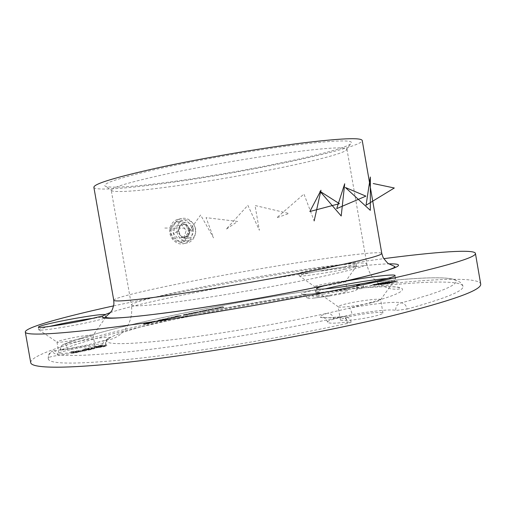 <?xml version="1.0" encoding="UTF-8"?>
<svg xmlns="http://www.w3.org/2000/svg" width="506" height="506" viewBox="0 0 506 506"><rect width="100%" height="100%" fill="white"/><g stroke="black" fill="none" stroke-linecap="round" stroke-linejoin="round"><path stroke-width="0.38" stroke-dasharray="2.53 1.9" d="M176.866 231.982C178.498 238.275 182.179 241.254 187.922 240.907L189.364 240.521C194.114 238.37 196.214 234.474 195.67 228.832C193.937 222.634 190.13 219.68 184.254 219.977L182.4 220.502C178.068 222.684 176.221 226.511 176.866 231.982M181.572 242.039C175.879 242.393 172.217 239.458 170.598 233.234C169.965 227.839 171.806 224.057 176.113 221.894L177.954 221.375C183.767 221.078 187.524 223.987 189.225 230.116C189.769 235.682 187.694 239.528 183.008 241.659L181.572 242.039M111.244 190.307L112.655 191.148C121.187 192.406 143.046 190.553 178.232 185.582C244.322 176.347 335.794 157.676 346.066 150.409L346.945 149.169C345.838 146.715 327.546 147.739 292.07 152.243C255.644 157.031 205.689 165.652 168.574 173.564C130.51 181.882 111.396 187.467 111.244 190.307L131.415 305.017C131.168 302.613 159.162 295.612 196.201 288.199C266.004 274.037 366.35 259.217 366.831 263.93C366.527 266.074 348.912 270.862 313.986 278.287C278.085 285.795 228.231 294.574 190.724 299.982C152.198 305.384 132.427 307.06 131.415 305.017C132.882 316.788 129.258 326.515 120.548 334.2C119.024 335.617 116.475 337.129 112.908 338.729C109.53 339.728 108.018 339.943 108.379 339.368L88.36 344.763C75.571 347.521 63.882 349.557 53.301 350.873L53.282 350.879C63.87 349.564 75.571 347.521 88.367 344.763L106.652 340.019C103.831 344.877 125.216 344.833 170.819 339.893C215.796 334.668 279.66 323.815 327.483 313.214C313.783 317.812 319.027 318.919 343.213 316.535L343.232 316.528C277.642 330.665 193.475 344.611 135.734 351.05C77.791 357.034 50.303 356.977 53.282 350.879L53.301 350.873C55.628 350.588 57.203 352.106 58.019 355.427C53.2 356.129 50.037 356.856 48.525 357.603L48.272 358.817C49.114 364.668 79.404 364.484 139.144 358.286C198.422 351.664 282.127 337.698 347.445 323.416L351.158 322.151L347.23 322.145C334.643 323.498 328.033 323.517 327.407 322.183C327.414 321.411 329.532 320.368 333.758 319.058L352.125 314.726C370.917 311.051 393.004 308.85 395.762 310.507L407.121 309.058C406.135 305.118 404.142 303.056 401.132 302.873C397.684 301.095 371.512 303.853 349.298 308.167L327.483 313.214C330.677 313.29 332.765 315.238 333.758 319.058C338.432 317.521 344.554 316.073 352.125 314.726C351.354 310.899 350.411 308.711 349.298 308.167C390.955 297.623 408.133 290.849 400.841 287.838C393.276 285.232 364.434 287.054 327.926 291.646L348.33 287.825C357.388 285.801 361.505 284.461 360.677 283.803L360.677 283.803C403.914 278.559 439.436 276.232 451.959 278.939C464.046 281.697 449.252 290.159 401.132 302.873C397.261 303.954 395.471 306.497 395.762 310.507M407.121 309.058C445.21 298.489 463.825 290.95 462.984 286.44C462.01 279.54 418.424 281.361 364.048 287.825L356.869 289.533C356.73 290.197 353.22 291.311 346.332 292.866L329.267 296.073L313.771 298.097C309.255 298.489 306.927 298.445 306.8 297.971C307.022 297.262 310.659 296.124 317.705 294.555L319.735 293.923L316.49 294.144C220.116 308.148 102.807 332.663 60.619 350.089L67.494 349.361C83.389 345.851 102.503 343.157 105.558 344.042L106.127 344.396C106.165 344.814 105.02 345.434 102.693 346.256L87.348 350.316C76.659 352.644 66.881 354.352 58.019 355.427M306.8 297.971C306.655 296.832 305.75 295.656 304.087 294.441L301.582 294.176C302.088 294.568 304.713 294.543 309.457 294.106C311.62 293.91 313.062 295.238 313.771 298.097L329.267 296.073C328.729 293.157 328.28 291.684 327.926 291.639L348.318 287.825L360.512 284.22L358.248 285.302C357.078 286.997 356.616 288.407 356.869 289.533M343.985 266.934C351.86 265.289 355.895 264.214 356.085 263.696C356.679 262.475 329.115 266.472 311.639 270.084C303.436 271.766 299.179 272.892 298.863 273.455C299.04 273.86 302.43 273.645 309.027 272.816L343.985 266.934M344.409 269.369C352.277 267.712 356.313 266.618 356.502 266.08L356.496 266.061C356.755 264.847 329.387 268.787 312.038 272.399C303.967 274.069 299.71 275.207 299.274 275.808L299.274 275.827C298.217 277.149 326.541 273.132 344.409 269.369M339.001 283.328C343.296 282.386 345.497 281.734 345.604 281.368L345.604 281.368C345.94 280.52 330.911 282.55 321.418 284.612C317.028 285.567 314.757 286.232 314.612 286.617L314.612 286.617C314.125 287.478 329.387 285.435 339.001 283.328M323.081 294.22C332.568 292.089 347.622 290.147 347.293 291.114C347.198 291.532 345.003 292.228 340.715 293.189C331.114 295.359 315.839 297.313 316.307 296.339C316.433 295.902 318.698 295.194 323.081 294.22M49.398 326.446C42.656 328.071 39.139 329.197 38.842 329.817L38.835 329.849C38.07 331.291 63.231 327.692 84.085 323.321C97.917 320.399 105.103 318.451 105.653 317.477L105.64 317.445C105.229 316.958 101.617 317.154 94.812 318.034M81.358 338.729C88.879 337.078 92.8 335.921 93.117 335.257L93.117 335.257C93.325 334.321 80.081 336.123 69.018 338.514C61.403 340.177 57.38 341.354 56.963 342.056L56.963 342.056C56.621 343.005 70.144 341.177 81.358 338.729M70.973 349.57C82.023 347.103 95.292 345.377 95.09 346.452C94.786 347.198 90.884 348.425 83.37 350.133C72.175 352.65 58.639 354.402 58.949 353.315C59.347 352.524 63.351 351.278 70.973 349.57M324.966 288.92C319.963 290.235 317.351 291.216 317.129 291.867L317.123 291.918C315.523 294.34 355.718 289.154 380.158 283.638C390.322 281.361 395.502 279.748 395.692 278.806L395.679 278.755C395.35 278.18 392.511 278.091 387.153 278.496M372.144 302.613C377.716 301.298 380.55 300.317 380.657 299.672L380.657 299.672C381.062 298.097 359.892 300.646 346.989 303.67C341.246 304.998 338.286 306.003 338.116 306.687L338.116 306.693C337.413 308.28 359.026 305.725 372.144 302.613M349.26 316.743C362.144 313.6 383.358 311.222 382.972 313.024C382.884 313.764 380.057 314.814 374.497 316.18C361.398 319.412 339.76 321.791 340.424 319.982C340.576 319.204 343.517 318.122 349.26 316.743M175.196 181.256C244.126 171.806 339.311 152.167 350.582 143.976C356.015 139.567 337.255 139.947 294.296 145.121C253.215 150.339 195.708 160.421 156.221 169.32C116.159 178.643 99.492 184.412 106.228 186.625C115.457 188.137 138.448 186.347 175.196 181.256M108.379 339.298L109.966 337.534C106.779 338.514 105.305 340.683 105.558 344.042L106.115 344.339C106.146 344.719 105.008 345.358 102.693 346.256C102.395 342.885 103.698 340.81 106.602 340.026L108.417 339.279M113.635 305.877L158.157 296.535C231.21 281.867 316.914 267.402 383.744 258.661M30.708 362.574C30.303 353.599 91.757 336.041 162.439 320.912C226.922 307.123 300.678 294.53 363.675 286.643C425.831 278.939 477.354 276.257 480.649 283.746M93.869 187.29C94.786 191.034 128.429 188.479 171.136 182.483C250.464 171.635 362.005 148.144 362.245 140.579M152.483 322.208L158.22 321.278L152.483 322.208L152.135 321.715L152.704 321.525L152.793 322.012M150.921 322.879L147.202 323.296L151.87 322.796L150.921 322.879L150.839 322.392L153.236 321.81L153.318 322.303M168.485 318.426L171.433 318.249L168.485 318.426L168.403 317.945L169.257 317.755L169.339 318.236M174.089 317.534L176.746 316.952L171.079 317.781L174.817 317.502L174.089 317.534L174.007 317.053L176.664 316.471L176.746 316.952M206.227 310.912L199.149 312.057L206.227 310.912L206.144 310.437L206.707 310.323L206.79 310.798M223.114 307.616L223.722 307.503L222.482 307.287L219.452 307.863L223.114 307.616L223.032 307.142L223.639 307.028L223.722 307.503M218.832 308.274L214.955 308.907L218.832 308.274L218.75 307.8L217.485 308.179L217.567 308.654M207.612 310.349L212.077 309.577L207.612 310.349L207.53 309.874L206.815 309.824L206.897 310.298M213.753 309.419L212.166 309.261L213.753 309.419L213.671 308.945L214.247 308.831L214.329 309.305M193.943 313.119L198.415 312.31L193.943 313.119L193.558 312.638L193.646 313.113M192.894 313.625L188.384 314.27L192.894 313.625L192.805 313.151L193.362 313.031L193.444 313.511M187.954 314.662L183.374 315.333L187.954 314.662L187.871 314.182L188.415 314.068L188.498 314.549M179.655 316.18L175.253 316.876L181.129 316.048L177.638 316.705L179.655 316.18L179.573 315.7L177.606 315.87L177.688 316.351M165.551 319.45L168.125 318.869L162.281 319.754L166.36 319.394L165.551 319.45L165.468 318.963L168.036 318.382L168.125 318.869M159.238 320.602L163.988 319.881L159.238 320.602L158.985 320.108L159.542 319.937L159.624 320.418M157.41 321.272L159.365 320.817L157.094 321.297L157.322 320.785L159.276 320.33L159.365 320.817M144.855 324.194L148.796 323.562L143.653 324.226L148.707 323.068L148.796 323.562M84.3 350.753L70.688 352.537L74.255 352.726L72.889 353.03L73.806 353.08L84.3 350.753L84.192 350.152L83.174 350.108L83.281 350.709M94.002 348.179L85.982 349.159L82.718 350.209L83.806 350.418C84.964 350.601 87.646 350.266 91.845 349.431L95.122 348.375L94.002 348.179L93.901 347.584L90.416 347.761L90.523 348.356M97.247 347.072L103.06 345.775L94.261 347.584L97.709 347.261L96.437 347.926L103.464 346.85L106.804 345.813L99.087 347.331L101.757 346.502L97.247 347.072L97.032 346.452L98.094 346.129L98.196 346.724M386.255 282.481L372.669 285.182L386.951 283.815L390.664 282.943L382.03 284.353L374.883 284.84L380.651 283.562L395.281 281.918L381.84 283.505L377.659 284.397L385.838 283.094L382.144 284.094L383.384 284.005L397.526 281.57L386.255 282.481L386.173 281.981L382.814 282.506L382.903 283.006M309.691 294.081L327.559 291.703M351.158 322.151C350.044 318.141 347.401 316.263 343.232 316.528C345.035 316.301 346.363 318.173 347.23 322.145M364.048 287.825C363.403 285.011 362.283 283.67 360.689 283.796C357.837 284.568 356.515 286.415 356.724 289.35M356.743 289.375C356.534 286.447 357.843 284.593 360.677 283.803C405.559 278.458 441.238 275.922 453.73 279.363L459.612 281.937C461.655 283.411 462.775 284.91 462.984 286.44M48.272 358.817C48.051 356.812 48.684 354.94 50.17 353.201L52.788 350.993C49.664 352.144 48.241 354.352 48.525 357.603M316.49 294.144C315.927 291.399 315.194 290.039 314.296 290.077L314.289 290.083C298.938 293.606 297.326 294.947 309.432 294.112C268.686 299.9 228.516 307.015 188.921 315.447C149.049 324.017 122.73 331.379 109.966 337.534C106.228 336.617 83.629 339.861 64.781 343.953C105.311 327.698 220.142 303.916 314.289 290.083C315.915 290.254 317.06 291.747 317.705 294.555M60.619 350.089C60.353 346.857 61.719 344.814 64.711 343.966L64.781 343.953C65.906 344.314 66.811 346.117 67.494 349.361M382.814 282.506L379.608 283.132L379.696 283.632M379.608 283.132L372.58 284.682L372.669 285.182M372.58 284.682L380.67 284.132L380.759 284.638M380.67 284.132L383.453 283.834L383.542 284.34M383.453 283.834L386.862 283.309L386.951 283.815M386.862 283.309L390.392 282.626L390.48 283.132M390.392 282.626L391.568 282.367L391.65 282.873M391.568 282.367L390.575 282.437L390.664 282.943M390.575 282.437L389.405 282.696L389.493 283.202M389.405 282.696L385.483 283.417L385.572 283.923M385.483 283.417L381.941 283.853L382.03 284.353M381.941 283.853L374.794 284.34L374.883 284.84M374.794 284.34L380.563 283.069L380.651 283.562M380.563 283.069L384.44 282.354L384.528 282.848M384.44 282.354L387.925 281.924L388.007 282.424M387.925 281.924L395.192 281.412L395.281 281.918M395.192 281.412L393.472 281.798L393.56 282.297M393.472 281.798L387.697 282.196L387.779 282.696M387.697 282.196L385.844 282.373L385.933 282.867M385.844 282.373L383.864 282.639L383.953 283.139M383.864 282.639L381.758 283.006L381.84 283.505M381.758 283.006L379.468 283.48L379.557 283.974M379.468 283.48L377.571 283.898L377.659 284.397M377.571 283.898L378.817 283.809L378.905 284.309M378.817 283.809L381.005 283.328L381.094 283.828M381.005 283.328L382.289 283.069L382.372 283.569M382.289 283.069L383.504 282.86L383.592 283.36M383.504 282.86L384.693 282.696L384.781 283.196M384.693 282.696L385.755 282.595L385.838 283.094M385.755 282.595L386.913 282.519L387.001 283.018M386.913 282.519L382.055 283.588L382.144 284.094M382.055 283.588L383.301 283.505L383.384 284.005M383.301 283.505L388.165 282.43L388.247 282.93M388.165 282.43L391.726 282.184L391.815 282.683L391.707 282.184L392.7 282.12L392.782 282.62M392.7 282.12L397.438 281.07L397.526 281.57M397.438 281.07L389.171 281.652L389.253 282.146M389.171 281.652L386.173 281.981M83.174 350.108L73.402 351.322L73.509 351.917M73.402 351.322L70.581 351.942L70.688 352.537M70.581 351.942L74.148 352.125L74.255 352.726M74.148 352.125L72.782 352.429L72.889 353.03M72.782 352.429L73.699 352.48L73.806 353.08M73.699 352.48L75.065 352.176L75.173 352.777M75.065 352.176L76.204 352.233L76.311 352.84M76.204 352.233L78.936 351.626L79.044 352.233M78.936 351.626L77.797 351.569L77.899 352.17M77.797 351.569L84.192 350.152M80.22 350.784L76.874 351.525L74.996 351.43L80.22 350.784L80.328 351.385L76.975 352.125L75.103 352.031L80.328 351.385M76.874 351.525L76.975 352.125M74.996 351.43L75.103 352.031M90.416 347.761L85.881 348.564L85.982 349.159M85.881 348.564L82.611 349.614L83.699 349.823L83.806 350.418M83.699 349.823C84.863 350 87.544 349.671 91.744 348.83L91.845 349.431M91.744 348.83L95.014 347.78L93.901 347.584M88.695 349.134L85.482 349.077L91.238 348.172L92.111 348.318L88.695 349.134L88.797 349.728L85.59 349.671L92.219 348.912L88.797 349.728M86.393 349.229L86.494 349.823M86.817 348.621L86.918 349.216M90.726 348.786L90.833 349.38M91.238 348.172L91.346 348.767M98.094 346.129L100.327 345.769L100.428 346.357M100.327 345.769L102.958 345.187L103.06 345.775M102.958 345.187L100.82 345.402L100.922 345.99M100.82 345.402L97.051 346.098L97.152 346.686M97.051 346.098L94.16 346.996L94.533 347.654M94.432 347.059L97.607 346.667L97.709 347.261M97.607 346.667L96.007 347.255L96.437 347.926M96.33 347.331L103.357 346.256L103.464 346.85M103.357 346.256L106.323 345.105L106.424 345.693M106.323 345.105L103.679 345.687L103.781 346.281M103.679 345.687L102.168 346.249L102.269 346.844M102.168 346.249L98.986 346.736L99.087 347.331M98.986 346.736L101.649 345.908L101.757 346.502M101.649 345.908L100.688 345.876L100.789 346.471M100.688 345.876L97.146 346.477M206.815 309.824L206.252 309.938L206.334 310.406M206.252 309.938L207.985 310.064L208.074 310.539M207.985 310.064L208.554 309.957L208.636 310.431M208.554 309.957L208.421 310.412M208.339 309.938L210.382 309.602L210.464 310.077M210.382 309.602L211.995 309.103L212.077 309.577M211.995 309.103L209.035 309.508L209.117 309.982M209.035 309.508L207.53 309.874M210.173 309.602L207.814 309.893L211.426 309.217L210.173 309.602L210.256 310.077L207.896 310.361L210.256 310.077M207.896 309.912L207.979 310.387M209.149 309.527L209.231 310.001M211.426 309.217L211.508 309.691M214.247 308.831L212.653 308.679L212.735 309.147M212.653 308.679L212.084 308.786L212.166 309.261M212.084 308.786L213.671 308.945M217.485 308.179L215.531 308.477L215.613 308.945M215.531 308.477L215.183 309.052M215.101 308.578L217.555 308.205L217.643 308.679M217.555 308.205L219.332 307.686L219.421 308.154M219.332 307.686L218.459 307.743L218.541 308.211M218.459 307.743L216.492 308.059L216.574 308.527M216.492 308.059L214.867 308.432L214.955 308.907M214.867 308.432L214.816 309.046M214.727 308.578L218.75 307.8M218.573 307.793L215.246 308.439L218.573 307.793L218.655 308.268L215.328 308.913L218.655 308.268M215.246 308.439L215.328 308.913M217.839 307.869L217.922 308.344M216.612 308.072L216.695 308.546M223.639 307.028L222.4 306.819L222.482 307.287M222.4 306.819L219.37 307.395L219.452 307.863M219.37 307.395L219.566 307.888M219.484 307.414L221.919 306.952L222.007 307.42M221.919 306.952L222.387 307.49M222.305 307.015L219.863 307.484L219.952 307.952M219.863 307.484L220.066 307.977M219.983 307.503L222.425 307.041L222.507 307.509M222.425 307.041L223.032 307.142M206.707 310.323L205.234 310.273L205.316 310.741M205.234 310.273L204.671 310.38L204.753 310.855M204.671 310.38L205.006 310.867M204.924 310.393L204.114 310.507L204.196 310.981M204.114 310.507L203.127 310.684L203.21 311.158M203.127 310.684L202.084 310.975L202.166 311.449M202.084 310.975L200.11 311.291L200.193 311.766M200.11 311.291L199.067 311.582L200.098 311.652L200.18 312.126M200.098 311.652L200.68 311.532L200.762 312.012M200.68 311.532L199.668 311.475L200.408 311.272L200.49 311.747M200.408 311.272L203.134 311.038L203.216 311.513M203.134 311.038L203.697 310.924L203.785 311.405M203.697 310.924L202.691 310.867L203.412 310.671L203.501 311.146M203.412 310.671L206.144 310.437M193.558 312.638L193.014 312.752L193.096 313.227M193.014 312.752L194.652 312.765L194.734 313.246M194.652 312.765L195.202 312.651L195.284 313.132M195.202 312.651L195.006 313.125M194.918 312.651L196.986 312.297L197.068 312.771M196.986 312.297L198.327 311.835L198.415 312.31M198.327 311.835L195.24 312.284L195.322 312.759M195.24 312.284L193.861 312.638M196.739 312.303L194.215 312.626L197.776 311.949L196.739 312.303L196.821 312.784L194.298 313.106L196.821 312.784M194.355 312.651L194.437 313.132M195.398 312.297L195.48 312.771M197.776 311.949L197.859 312.423M193.362 313.031L191.534 313.056L191.616 313.53M191.534 313.056L190.983 313.17L191.066 313.644M190.983 313.17L191.394 313.644M191.312 313.163L189.326 313.505L189.408 313.979M189.326 313.505L188.302 313.796L188.751 314.302M188.668 313.828L189.605 313.815L189.687 314.296M189.605 313.815L190.155 313.701L190.237 314.182M190.155 313.701L188.909 313.688L189.655 313.48L189.737 313.954M189.655 313.48L191.559 313.176L191.647 313.657M191.559 313.176L192.805 313.151M188.415 314.068L186.442 314.118L186.531 314.593M186.442 314.118L185.904 314.232L185.987 314.713M185.904 314.232L186.334 314.7M186.252 314.226L184.266 314.568L184.348 315.048M184.266 314.568L183.286 314.852L184.709 314.852L184.798 315.333M184.709 314.852L185.253 314.738L185.341 315.219M185.253 314.738L183.925 314.757L184.013 315.238M183.925 314.757L184.601 314.542L184.69 315.017M184.601 314.542L186.531 314.232L186.613 314.707M186.531 314.232L187.871 314.182M177.606 315.87L175.171 316.402L175.253 316.876M175.171 316.402L175.531 316.87M175.449 316.389L177.448 315.953L177.536 316.433M177.448 315.953L178.523 315.858L178.605 316.339M178.523 315.858L177.808 316.01L177.891 316.484M177.808 316.01L176.72 316.326L177.068 316.832M176.986 316.351L179.978 315.883L180.066 316.364M179.978 315.883L180.914 315.542L181.003 316.022M180.914 315.542L180.338 315.668L180.421 316.149M180.338 315.668L179.674 315.902L179.756 316.383M179.674 315.902L177.555 316.225L177.638 316.705M177.555 316.225L178.213 315.965L178.295 316.446M178.213 315.965L179.573 315.7M176.664 316.471L171.104 317.275L171.192 317.755M171.104 317.275L171.079 317.781M170.996 317.3L173.147 317.192L173.235 317.673M173.147 317.192L172.476 317.338L172.559 317.825M172.476 317.338L172.856 317.806M172.774 317.325L173.45 317.173L173.533 317.66M173.45 317.173L174.172 317.142L174.26 317.623M174.172 317.142L174.728 317.015L174.817 317.502M174.728 317.015L174.007 317.053M175.342 316.712L172.413 317.135L175.342 316.712L175.43 317.192L172.495 317.616L175.43 317.192M173.703 317.066L173.792 317.553M172.413 317.135L172.495 317.616M169.257 317.755L168.612 317.844L168.694 318.325M168.612 317.844L167.543 318.084L167.625 318.565M167.543 318.084L170.807 317.888L170.889 318.375M170.807 317.888L171.344 317.768L171.433 318.249M171.344 317.768L168.403 317.945M168.036 318.382L162.306 319.248L162.388 319.729M162.306 319.248L162.281 319.754M162.198 319.273L164.595 319.109L164.684 319.596M164.595 319.109L163.944 319.254L164.026 319.741M163.944 319.254L164.361 319.722M164.273 319.235L164.924 319.09L165.013 319.571M164.924 319.09L165.734 319.033L165.816 319.52M165.734 319.033L166.272 318.913L166.36 319.394M166.272 318.913L165.468 318.963M166.721 318.628L163.697 319.084L166.721 318.628L166.809 319.115L163.78 319.571L166.809 319.115M165.133 318.989L165.222 319.469M163.697 319.084L163.78 319.571M159.542 319.937L161.123 319.659L161.205 320.146M161.123 319.659L161.661 319.539L161.743 320.02M161.661 319.539L159.194 319.963L159.276 320.45M159.194 319.963L158.34 320.228L158.688 320.728M158.606 320.241L160.022 320.032L160.105 320.513M160.022 320.032L159.788 320.64M159.706 320.153L160.092 320.671M160.004 320.184L162.976 319.678L163.065 320.165M162.976 319.678L163.9 319.394L163.729 319.849M163.64 319.362L163.128 319.482L163.21 319.963M163.128 319.482L163.33 320.02M163.248 319.533L162.616 319.71L162.704 320.197M162.616 319.71L160.554 320.058L160.642 320.545M160.554 320.058L161.313 319.76L161.395 320.247M161.313 319.76L161.066 320.273M160.978 319.786L159.15 320.115M159.276 320.33L159.048 320.842M158.966 320.355L157.012 320.81L157.094 321.297M153.236 321.81L147.214 322.777L147.303 323.271M147.214 322.777L147.202 323.296M147.113 322.803L149.94 322.543L150.029 323.037M149.94 322.543L149.333 322.689L149.422 323.182M149.333 322.689L149.814 323.151M149.725 322.657L150.333 322.512L150.421 322.999M150.333 322.512L151.281 322.423L151.37 322.917M151.281 322.423L151.787 322.303L151.87 322.796M151.787 322.303L150.839 322.392M151.92 322.069L148.751 322.581L151.92 322.069L152.009 322.562L148.84 323.068L152.009 322.562M150.446 322.423L150.535 322.917M148.751 322.581L148.84 323.068M152.704 321.525L154.842 321.165L154.925 321.652M154.842 321.165L155.329 321.051L155.418 321.538M155.329 321.051L152.312 321.563L152.395 322.05M152.312 321.563L151.496 321.829L151.971 322.328M151.889 321.841L156.645 321.082L156.727 321.576M156.645 321.082L154.273 321.645L154.362 322.139M154.273 321.645L154.735 322.101M154.653 321.614L158.138 320.791L158.22 321.278M158.138 320.791L152.395 321.721M148.707 323.068L149.371 322.841L148.119 322.879L148.207 323.372M148.119 322.879L144.254 323.498L144.336 323.992M144.254 323.498L143.565 323.732L144.767 323.701M145.241 323.587L148.758 322.948L144.273 324.118L148.846 323.442L145.323 324.08M144.64 323.467L144.722 323.954M147.67 322.992L147.752 323.486M146.512 323.435L146.601 323.929M148.302 323.106L148.391 323.6M179.794 225.164L178.409 230.369L178.738 232.69L179.807 234.759C181.281 236.561 183.077 237.32 185.196 237.042C187.283 236.599 188.706 235.296 189.465 233.127L189.668 229.907L188.384 226.941L190.528 229.762L188.409 236.492L181.97 237.592L177.644 231.919L178.719 228.541C179.497 226.365 180.927 225.062 183.02 224.632L186.24 224.107L188.384 226.941C186.929 225.138 185.139 224.373 183.02 224.632L175.474 226.081L181.882 225.031L186.138 230.641L184.032 237.308L177.638 238.402L173.337 232.785L175.474 226.081M171.616 228.244C174.886 216.758 191.806 224.088 187.846 235.145C184.728 246.605 167.612 239.464 171.616 228.244M191.698 235.979C195.101 226.574 185.183 215.777 176.651 219.749C173.583 221.084 171.464 223.456 170.301 226.871C166.91 236.125 176.461 246.827 184.873 243.342C188.2 242.058 190.477 239.604 191.698 235.979M183.931 237.921C192.697 242.007 197.599 226.34 188.675 222.906C179.94 218.693 174.899 234.499 183.931 237.921M180.617 242.513L184.405 243.348L188.162 242.766C191.508 241.476 193.792 239.009 195.019 235.36C196.594 228.048 194.26 222.646 188.011 219.149C185.285 218.004 182.577 217.966 179.896 219.016C176.815 220.363 174.69 222.748 173.52 226.182C171.907 233.595 174.273 239.041 180.617 242.513M181.97 237.592L177.638 238.402M188.409 236.492L184.032 237.308M190.528 229.762L186.138 230.641M186.24 224.107L181.882 225.031M177.644 231.919L173.337 232.785M164.823 228.042L194.102 228.231L183.748 238.807L200.61 215.018L213.545 237.871L206.075 217.643L237.656 221.457L226.068 229.326L247.851 205.291L259.376 230.3L255.03 205.518L288.932 213.469L276.662 217.839L303.954 194.026L314.163 220.926M327.407 322.183C328.28 322.303 324.846 317.268 323.517 317.3L320.393 317.11C321.999 318.255 329.615 318.065 343.232 316.528C345.13 317.003 346.54 319.299 347.445 323.416M321.209 271.039C352.189 266.63 374.801 264.227 389.032 263.822M113.761 300.298L113.755 300.254C113.591 297.882 146.285 290.14 188.548 281.861C266.972 266.333 379.506 249.167 381.783 253.398M110.283 312.581C125.349 307.642 150.339 301.633 185.259 294.549C226.157 286.307 267.415 279.065 309.027 272.816M388.684 282.98L388.772 283.486M387.792 281.779L387.881 282.278M199.307 311.62L199.389 312.094M199.889 311.5L199.971 311.981M202.564 311.019L202.647 311.494M202.95 310.899L203.032 311.373M205.518 310.412L205.6 310.886M189.288 313.714L189.37 314.188M188.934 313.701L189.016 314.182M192.135 313.157L192.223 313.631M183.703 314.877L183.786 315.358M184.317 314.757L184.399 315.238M187.144 314.201L187.233 314.681M154.317 321.474L154.406 321.968M154.564 321.392L154.653 321.879M189.364 240.521L183.008 241.659M356.502 266.08L356.085 263.696M347.293 291.114L345.604 281.368L356.496 266.061M105.653 317.477L105.172 314.745M95.09 346.452L93.117 335.257L105.64 317.445M395.692 278.806L395.123 275.536M382.972 313.024L380.657 299.672L395.679 278.755M346.066 150.409L350.582 143.976M346.945 149.169L366.831 263.93C368.09 270.685 371.221 276.453 376.236 281.241C378.343 283.619 382.384 285.934 388.368 288.186C391.865 289.451 400.297 289.59 400.221 288.433C398.216 287.421 399.955 286.978 387.805 286.649C373.567 286.744 353.485 288.433 327.553 291.703M309.685 294.087C268.888 299.875 228.649 306.99 188.978 315.44C149.58 323.916 118.935 332.391 110.2 337.641L108.727 338.577C107.5 338.767 106.627 340.69 106.115 344.346L106.127 344.396M112.655 191.148L106.228 186.625M340.424 319.982L338.116 306.693L317.129 291.867M317.123 291.918L316.566 288.717M58.949 353.315L56.963 342.056L38.842 329.817M38.835 329.849L38.348 327.091M316.307 296.339L314.612 286.617L299.274 275.808M299.274 275.827L298.863 273.455M319.735 293.923C318.97 291.165 317.154 289.887 314.296 290.077C220.123 303.923 105.324 327.698 64.711 343.966C61.53 344.934 60.062 347.046 60.309 350.304M182.4 220.502L176.113 221.887M82.718 350.209L82.611 349.614M95.122 348.375L95.014 347.78M85.59 349.671L85.482 349.077M92.219 348.912L92.111 348.318M94.261 347.584L94.16 346.996M96.115 347.843L96.007 347.255M106.804 345.813L106.703 345.218M103.888 346.338L103.787 345.743M98.948 347.293L98.841 346.705M97.139 347.04L97.032 346.452M212.185 309.609L212.103 309.134M207.896 310.361L207.814 309.893M211.578 309.71L211.495 309.242M219.484 308.186L219.402 307.711M214.74 309.014L214.652 308.546M218.889 308.293L218.807 307.825M199.149 312.057L199.067 311.582M199.75 311.949L199.668 311.475M202.773 311.342L202.691 310.867M198.586 312.341L198.504 311.867M194.298 313.106L194.215 312.626M197.985 312.449L197.903 311.974M188.384 314.27L188.302 313.796M188.991 314.163L188.909 313.688M183.374 315.333L183.286 314.852M183.975 315.219L183.893 314.745M176.803 316.807L176.72 316.326M181.129 316.048L181.047 315.567M180.497 316.168L180.408 315.687M177.454 316.693L177.372 316.212M158.429 320.709L158.34 320.228M159.782 320.652L159.694 320.165M163.988 319.881L163.9 319.394M163.362 319.988L163.28 319.507M160.421 320.532L160.332 320.045M159.074 320.595L158.985 320.108M151.579 322.316L151.496 321.829M152.224 322.202L152.135 321.715M149.453 323.334L149.371 322.841M143.653 324.226L143.565 323.732M144.273 324.118L144.185 323.625M148.846 323.442L148.758 322.948M176.651 219.749L179.896 219.016M184.873 243.342L188.162 242.766"/><path stroke-width="0.76" d="M105.172 314.738L105.046 314.618C103.641 313.682 80.384 317.142 60.967 321.127C46.78 324.061 39.247 326.047 38.348 327.091C37.57 328.476 62.725 324.839 83.585 320.5L102.788 315.902L105.166 314.738M94.812 318.034C84.945 319.362 73.819 321.278 61.435 323.789L49.398 326.446M333.334 283.619L341.126 282.082C364.99 277.377 395.622 273.575 395.123 275.536C394.927 276.44 389.747 278.022 379.576 280.28C355.123 285.732 314.941 291.001 316.56 288.679C316.693 287.965 320.07 286.794 326.68 285.188L333.334 283.619M387.153 278.496C374.68 279.42 350.139 283.271 333.89 286.813L324.966 288.92M383.744 258.661C434.977 251.969 474.894 248.876 475.438 253.455C476.203 257.44 446.33 266.226 385.819 279.818C318.11 294.713 215.98 312.961 140.674 323.53C65.141 334.15 25.3 336.281 25.3 332.018C25.079 327.426 63.566 316.87 113.635 305.877M480.649 283.746L480.7 284.037C481.82 290.09 452.269 300.672 392.049 315.788C324.631 332.227 222.577 350.677 147.082 359.949C71.346 369.272 31.087 368.982 30.708 362.574L25.313 332.1M362.245 140.579L362.226 140.459C361.075 137.423 340.557 138.334 300.653 143.192C259.18 148.441 201.673 158.327 159.137 167.549C115.627 177.233 93.869 183.817 93.869 187.29L113.755 300.254C114.71 302.221 137.208 300.007 181.243 293.613C224.209 287.218 281.602 277.111 322.474 268.756C361.752 260.603 381.524 255.511 381.796 253.474L381.783 253.398M314.163 220.926L320.987 190.269L309.874 211.514L339.406 203.678L319.956 191.287L341.208 215.999L344.694 183.754L336.73 208.605L365.889 196.138L345.351 187.486L370.316 210.338L370.354 177.024L366.047 205.234L394.3 187.992L373.245 183.539M389.032 263.822C410.916 263.639 394.946 269.723 341.126 282.082M326.68 285.188C278.363 295.333 212.204 306.737 166.082 312.879C119.365 318.831 98.272 319.836 102.788 315.902M105.046 314.618L110.283 312.581M339.57 282.386C364.921 276.788 381.96 272.361 390.702 269.097C393.345 268.129 394.775 267.301 394.99 266.618L389.437 264.056C388.437 264.132 386.312 261.925 383.074 257.434L381.796 253.474L362.226 140.459M113.761 300.298L113.907 304.15C112.819 308.66 111.896 311.108 111.13 311.5C110.27 313.239 107.076 315.2 105.571 317.129C108.499 319.621 138.6 316.794 183.058 310.482C227.877 304.024 285.188 293.897 327.774 284.916M475.438 253.455L480.7 284.037"/></g></svg>
